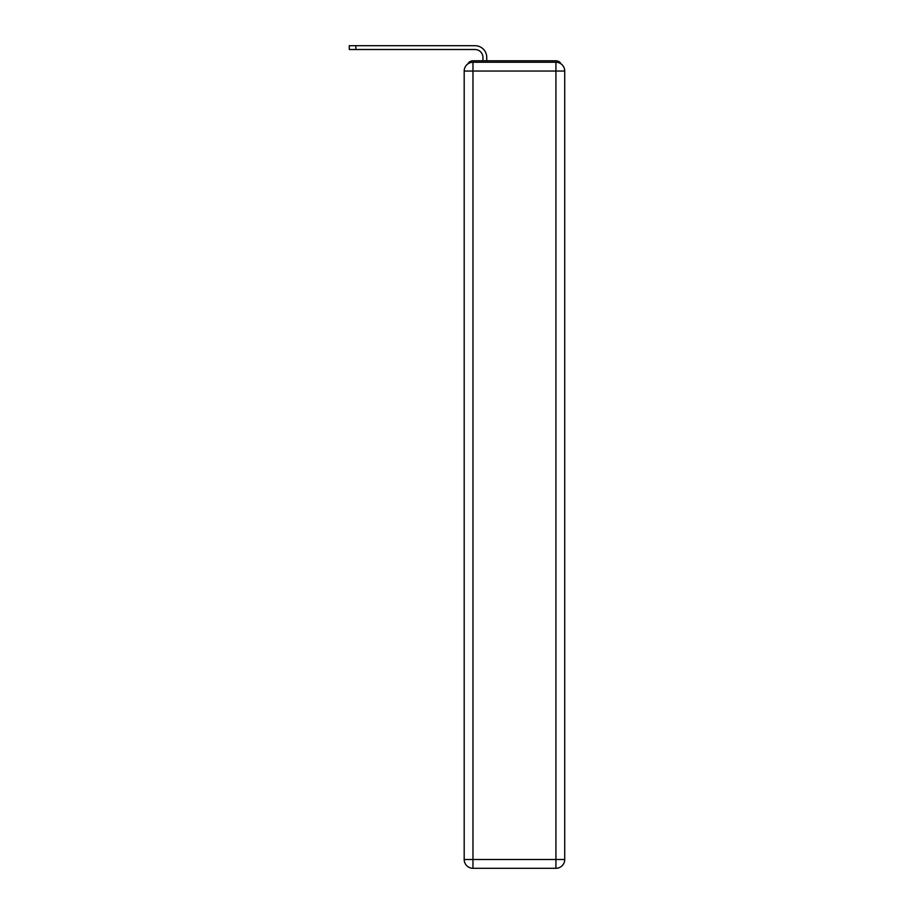 <?xml version="1.0" encoding="UTF-8"?>
<svg xmlns="http://www.w3.org/2000/svg" width="914" height="914" viewBox="0 0 914 914"><rect width="100%" height="100%" fill="white"/><g stroke="black" fill="none" stroke-linecap="round" stroke-linejoin="round"><path stroke-width="1.37" d="M561.127 63.969A5.861 5.861 0 0 0 555.918 60.792L472.972 60.792A5.861 5.861 0 0 0 467.762 63.969M472.972 60.792L482.935 60.792L482.935 57.422A7.918 7.918 0 0 0 475.029 49.516L349.285 49.516L349.285 45.7L475.029 45.7A11.722 11.722 0 0 1 486.751 57.422L486.751 60.792L491.583 60.792M537.306 60.792L555.918 60.792M472.972 62.255L555.918 62.255A8.797 8.797 0 0 1 564.715 71.052L564.715 859.503A8.797 8.797 0 0 1 555.918 868.3L472.972 868.3L472.972 859.503L555.918 859.503L555.918 71.052L472.972 71.052L472.972 859.503L464.186 859.503L464.186 71.052L472.972 71.052L472.972 62.255A8.797 8.797 0 0 0 464.186 71.052A8.797 8.797 0 0 1 472.972 62.255M464.186 859.503A8.797 8.797 0 0 0 472.972 868.3A8.797 8.797 0 0 1 464.186 859.503M482.935 57.422A7.918 7.918 0 0 0 475.029 49.516A7.918 7.918 0 0 1 482.935 57.422A7.918 7.918 0 0 0 475.029 49.516A7.918 7.918 0 0 1 482.935 57.422A7.918 7.918 0 0 0 475.029 49.516A7.918 7.918 0 0 1 482.935 57.422A7.918 7.918 0 0 0 475.029 49.516A7.918 7.918 0 0 1 482.935 57.422A7.918 7.918 0 0 0 475.029 49.516A7.918 7.918 0 0 1 482.935 57.422A7.918 7.918 0 0 0 475.029 49.516A7.918 7.918 0 0 1 482.935 57.422M355.877 45.7L475.029 45.7L355.877 45.7L475.029 45.7L355.877 45.7L475.029 45.7L355.877 45.7L475.029 45.7L355.877 45.7L475.029 45.7L355.877 45.7L475.029 45.7L355.877 45.7L355.877 49.516M555.918 868.3A8.797 8.797 0 0 0 564.715 859.503L555.918 859.503L555.918 868.3M564.715 71.052A8.797 8.797 0 0 0 555.918 62.255L555.918 71.052L564.715 71.052"/></g></svg>
